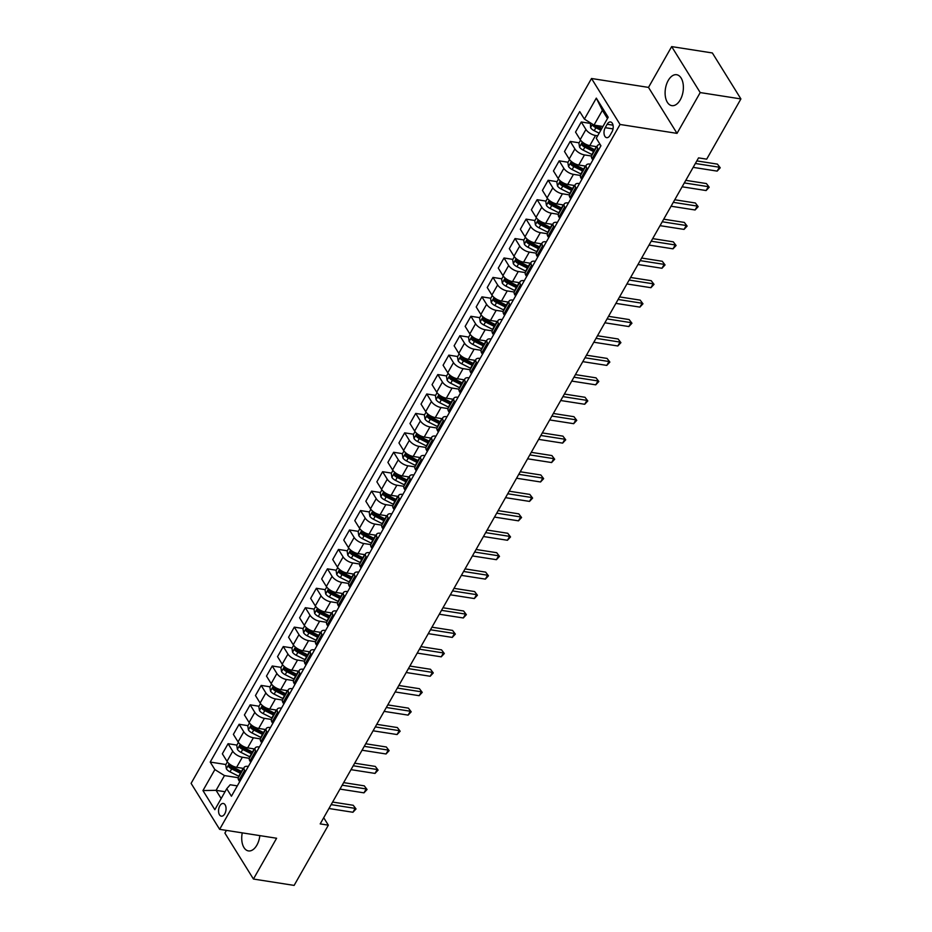 <?xml version="1.0" encoding="UTF-8"?>
<svg xmlns="http://www.w3.org/2000/svg" width="932" height="932" viewBox="0 0 932 932"><rect width="100%" height="100%" fill="white"/><g stroke="black" fill="none" stroke-linecap="round" stroke-linejoin="round"><path stroke-width="1.4" d="M242.262 832.87A15.646 8.924 -81.1 0 0 248.448 850.916A15.646 8.924 -81.1 0 0 256.871 845.149A15.646 8.924 -81.1 0 0 259.842 835.62M680.255 99.864A15.646 8.924 -81.1 0 0 683.156 84.078A15.646 8.924 -81.1 0 0 676.655 74.723A15.646 8.924 -81.1 0 0 668.221 80.49A15.646 8.924 -81.1 0 0 665.332 96.276A15.646 8.924 -81.1 0 0 671.821 105.642A15.646 8.924 -81.1 0 0 680.255 99.864M224.775 813.799A6.419 3.658 -81.1 0 0 225.963 807.322A6.419 3.658 -81.1 0 0 223.296 803.477A6.419 3.658 -81.1 0 0 219.835 805.842A6.419 3.658 -81.1 0 0 218.647 812.32A6.419 3.658 -81.1 0 0 221.315 816.164A6.419 3.658 -81.1 0 0 224.775 813.799M226.418 830.389L224.892 833.068L253.434 879.039L294.128 885.4L328.344 825.169L323.707 817.713M591.517 78.498L191.095 783.369L219.637 829.329L620.06 124.469L591.517 78.498L648.497 87.398L677.028 133.369L700.212 92.571L671.669 46.6L648.497 87.398M671.669 46.6L712.363 52.961L740.905 98.932L700.212 92.571M740.905 98.932L706.689 159.162L698.546 157.881L320.2 823.9L328.344 825.169M607.175 124.259L605.241 127.672A6.221 3.553 -81.1 0 0 604.087 133.952A6.221 3.553 -81.1 0 0 606.662 137.668A6.221 3.553 -81.1 0 0 610.017 135.373L611.963 131.96A6.221 3.553 -81.1 0 0 613.116 125.68A6.221 3.553 -81.1 0 0 610.53 121.964A6.221 3.553 -81.1 0 0 607.175 124.259L613.023 125.168M607.478 118.539L602.387 110.337L593.999 125.098L584.399 119.11L579.727 111.595L210.213 762.061L225.882 764.52M584.399 119.11L596.317 98.128L608.2 117.257L596.27 138.251L600.942 145.765L231.427 796.231L226.756 788.717L214.838 809.698L202.955 790.569L214.884 769.587L210.213 762.061M253.434 879.039L276.606 838.241L219.637 829.329M677.028 133.369L620.06 124.469M226.756 788.717L230.181 784.767L237.31 785.874M245.407 771.614L244.627 770.356A8.027 3.646 -150.4 0 1 244.161 767.409A8.027 3.646 -150.4 0 1 248.052 766.407L248.343 766.453M256.451 752.182L255.671 750.924A8.027 3.646 -150.4 0 1 255.205 747.977A8.027 3.646 -150.4 0 1 259.096 746.975L259.376 747.021M267.484 732.75L266.703 731.504A8.027 3.646 -150.4 0 1 266.237 728.556A8.027 3.646 -150.4 0 1 270.129 727.543L270.42 727.589M278.517 713.329L277.748 712.071A8.027 3.646 -150.4 0 1 277.282 709.124A8.027 3.646 -150.4 0 1 281.173 708.122L281.452 708.169M289.561 693.897L288.78 692.639A8.027 3.646 -150.4 0 1 288.314 689.692A8.027 3.646 -150.4 0 1 292.205 688.69L292.497 688.736M300.593 674.465L299.813 673.207A8.027 3.646 -150.4 0 1 299.347 670.271A8.027 3.646 -150.4 0 1 303.238 669.258L303.529 669.304M311.637 655.045L310.857 653.786A8.027 3.646 -150.4 0 1 310.391 650.839A8.027 3.646 -150.4 0 1 314.282 649.837L314.562 649.872M322.67 635.612L321.889 634.354A8.027 3.646 -150.4 0 1 321.423 631.407A8.027 3.646 -150.4 0 1 325.315 630.405L325.606 630.451M333.703 616.18L332.922 614.922A8.027 3.646 -150.4 0 1 332.456 611.986A8.027 3.646 -150.4 0 1 336.347 610.973L336.638 611.019M344.747 596.748L343.966 595.501A8.027 3.646 -150.4 0 1 343.5 592.554A8.027 3.646 -150.4 0 1 347.391 591.552L347.671 591.587M355.779 577.327L354.999 576.069A8.027 3.646 -150.4 0 1 354.533 573.122A8.027 3.646 -150.4 0 1 358.424 572.12L358.715 572.166M366.812 557.895L366.043 556.637A8.027 3.646 -150.4 0 1 365.577 553.69A8.027 3.646 -150.4 0 1 369.468 552.688L369.748 552.734M377.856 538.463L377.076 537.216A8.027 3.646 -150.4 0 1 376.61 534.269A8.027 3.646 -150.4 0 1 380.501 533.255L380.792 533.302M388.889 519.042L388.108 517.784A8.027 3.646 -150.4 0 1 387.642 514.837A8.027 3.646 -150.4 0 1 391.533 513.835L391.824 513.882M399.933 499.61L399.152 498.352A8.027 3.646 -150.4 0 1 398.686 495.405A8.027 3.646 -150.4 0 1 402.577 494.403L402.857 494.449M410.965 480.178L410.185 478.932A8.027 3.646 -150.4 0 1 409.719 475.984A8.027 3.646 -150.4 0 1 413.61 474.971L413.901 475.017M421.998 460.757L421.217 459.499A8.027 3.646 -150.4 0 1 420.751 456.552A8.027 3.646 -150.4 0 1 424.654 455.55L424.934 455.597M433.042 441.325L432.262 440.067A8.027 3.646 -150.4 0 1 431.796 437.12A8.027 3.646 -150.4 0 1 435.687 436.118L435.966 436.164M444.075 421.893L443.294 420.635A8.027 3.646 -150.4 0 1 442.828 417.699A8.027 3.646 -150.4 0 1 446.719 416.686L447.01 416.732M455.107 402.473L454.338 401.214A8.027 3.646 -150.4 0 1 453.872 398.267A8.027 3.646 -150.4 0 1 457.763 397.265L458.043 397.3M466.151 383.04L465.371 381.782A8.027 3.646 -150.4 0 1 464.905 378.835A8.027 3.646 -150.4 0 1 468.796 377.833L469.087 377.879M477.184 363.608L476.403 362.35A8.027 3.646 -150.4 0 1 475.937 359.414A8.027 3.646 -150.4 0 1 479.829 358.401L480.12 358.447M488.228 344.176L487.448 342.929A8.027 3.646 -150.4 0 1 486.982 339.982A8.027 3.646 -150.4 0 1 490.873 338.98L491.152 339.015M499.261 324.755L498.48 323.497A8.027 3.646 -150.4 0 1 498.014 320.55A8.027 3.646 -150.4 0 1 501.905 319.548L502.197 319.594M510.293 305.323L509.524 304.065A8.027 3.646 -150.4 0 1 509.058 301.118A8.027 3.646 -150.4 0 1 512.95 300.116L513.229 300.162M521.337 285.891L520.557 284.644A8.027 3.646 -150.4 0 1 520.091 281.697A8.027 3.646 -150.4 0 1 523.982 280.683L524.273 280.73M532.37 266.47L531.59 265.212A8.027 3.646 -150.4 0 1 531.124 262.265A8.027 3.646 -150.4 0 1 535.015 261.263L535.306 261.31M543.414 247.038L542.634 245.78A8.027 3.646 -150.4 0 1 542.168 242.833A8.027 3.646 -150.4 0 1 546.059 241.831L546.338 241.877M554.447 227.606L553.666 226.36A8.027 3.646 -150.4 0 1 553.2 223.412A8.027 3.646 -150.4 0 1 557.091 222.399L557.383 222.445M565.479 208.185L564.699 206.927A8.027 3.646 -150.4 0 1 564.233 203.98A8.027 3.646 -150.4 0 1 568.136 202.978L568.415 203.025M576.524 188.753L575.743 187.495A8.027 3.646 -150.4 0 1 575.277 184.548A8.027 3.646 -150.4 0 1 579.168 183.546L579.448 183.592M587.556 169.321L586.776 168.075A8.027 3.646 -150.4 0 1 586.31 165.127A8.027 3.646 -150.4 0 1 590.201 164.114L590.492 164.16M225.043 791.734L216.084 790.336L221.175 798.538M602.946 126.496L593.999 125.098M597.645 135.827L595.536 135.489A8.027 3.646 -150.4 0 1 585.937 129.501L581.277 121.987L590.107 123.374M596.783 146.685L589.793 145.602A8.027 3.646 -150.4 0 1 580.193 139.614L575.533 132.088L581.277 121.987M591.505 156.017L584.492 154.922A8.027 3.646 -150.4 0 1 574.904 148.934L570.233 141.419L579.063 142.794M585.75 166.117L578.76 165.022A8.027 3.646 -150.4 0 1 569.161 159.034L564.501 151.52L570.233 141.419M580.473 175.449L573.46 174.354A8.027 3.646 -150.4 0 1 563.86 168.366L559.2 160.852L568.031 162.226M574.706 185.55L567.716 184.454A8.027 3.646 -150.4 0 1 558.128 178.466L553.457 170.952L559.2 160.852M569.429 194.881L562.427 193.786A8.027 3.646 -150.4 0 1 552.827 187.798L548.156 180.272L556.987 181.658M563.674 204.97L556.684 203.887A8.027 3.646 -150.4 0 1 547.084 197.899L542.424 190.384L548.156 180.272M558.396 214.302L551.383 213.207A8.027 3.646 -150.4 0 1 541.795 207.219L537.123 199.704L545.954 201.091M552.641 224.402L545.651 223.307A8.027 3.646 -150.4 0 1 536.051 217.319L531.38 209.805L537.123 199.704M547.352 233.734L540.35 232.639A8.027 3.646 -150.4 0 1 530.751 226.651L526.091 219.137L534.921 220.511M541.597 243.835L534.607 242.739A8.027 3.646 -150.4 0 1 525.019 236.751L520.347 229.237L526.091 219.137M536.319 253.166L529.306 252.071A8.027 3.646 -150.4 0 1 519.718 246.083L515.047 238.557L523.877 239.943M530.564 263.267L523.574 262.172A8.027 3.646 -150.4 0 1 513.975 256.184L509.315 248.669L515.047 238.557M525.287 272.587L518.274 271.492A8.027 3.646 -150.4 0 1 508.674 265.504L504.014 257.989L512.845 259.376M519.52 282.687L512.53 281.592A8.027 3.646 -150.4 0 1 502.942 275.616L498.271 268.09L504.014 257.989M514.243 292.019L507.241 290.924A8.027 3.646 -150.4 0 1 497.641 284.936L492.97 277.421L501.8 278.796M508.488 302.119L501.498 301.024A8.027 3.646 -150.4 0 1 491.898 295.036L487.238 287.522L492.97 277.421M503.21 311.451L496.197 310.356A8.027 3.646 -150.4 0 1 486.609 304.368L481.937 296.854L490.768 298.228M497.455 321.552L490.465 320.457A8.027 3.646 -150.4 0 1 480.865 314.468L476.194 306.954L481.937 296.854M492.178 330.872L485.164 329.777A8.027 3.646 -150.4 0 1 475.565 323.788L470.905 316.274L479.735 317.661M486.411 340.972L479.421 339.889A8.027 3.646 -150.4 0 1 469.833 333.901L465.161 326.375L470.905 316.274M481.133 350.304L474.132 349.209A8.027 3.646 -150.4 0 1 464.532 343.221L459.86 335.706L468.691 337.081M475.378 360.404L468.388 359.309A8.027 3.646 -150.4 0 1 458.789 353.321L454.129 345.807L459.86 335.706M470.101 369.736L463.088 368.641A8.027 3.646 -150.4 0 1 453.488 362.653L448.828 355.139L457.659 356.513M464.334 379.837L457.356 378.742A8.027 3.646 -150.4 0 1 447.756 372.753L443.084 365.239L448.828 355.139M459.057 389.157L452.055 388.062A8.027 3.646 -150.4 0 1 442.455 382.073L437.795 374.559L446.626 375.945M453.302 399.257L446.312 398.174A8.027 3.646 -150.4 0 1 436.712 392.186L432.052 384.66L437.795 374.559M448.024 408.589L441.011 407.494A8.027 3.646 -150.4 0 1 431.423 401.506L426.751 393.991L435.582 395.366M442.269 418.689L435.279 417.594A8.027 3.646 -150.4 0 1 425.679 411.606L421.019 404.092L426.751 393.991M436.992 428.021L429.978 426.926A8.027 3.646 -150.4 0 1 420.379 420.938L415.719 413.424L424.549 414.798M431.225 438.122L424.235 437.026A8.027 3.646 -150.4 0 1 414.647 431.038L409.975 423.524L415.719 413.424M425.947 447.453L418.946 446.358A8.027 3.646 -150.4 0 1 409.346 440.37L404.674 432.844L413.505 434.23M420.192 457.542L413.202 456.459A8.027 3.646 -150.4 0 1 403.603 450.471L398.943 442.956L404.674 432.844M414.915 466.874L407.901 465.779A8.027 3.646 -150.4 0 1 398.313 459.791L393.642 452.276L402.473 453.663M409.16 476.974L402.17 475.879A8.027 3.646 -150.4 0 1 392.57 469.891L387.898 462.377L393.642 452.276M403.871 486.306L396.869 485.211A8.027 3.646 -150.4 0 1 387.269 479.223L382.609 471.709L391.44 473.083M398.115 496.407L391.125 495.311A8.027 3.646 -150.4 0 1 381.538 489.323L376.866 481.809L382.609 471.709M392.838 505.738L385.836 504.643A8.027 3.646 -150.4 0 1 376.237 498.655L371.565 491.129L380.396 492.515M387.083 515.839L380.093 514.744A8.027 3.646 -150.4 0 1 370.493 508.755L365.833 501.241L371.565 491.129M381.805 525.159L374.792 524.064A8.027 3.646 -150.4 0 1 365.193 518.076L360.533 510.561L369.363 511.948M376.039 535.259L369.049 534.164A8.027 3.646 -150.4 0 1 359.461 528.188L354.789 520.662L360.533 510.561M370.761 544.591L363.76 543.496A8.027 3.646 -150.4 0 1 354.16 537.508L349.5 529.993L358.331 531.368M365.006 554.691L358.016 553.596A8.027 3.646 -150.4 0 1 348.417 547.608L343.757 540.094L349.5 529.993M359.729 564.023L352.715 562.928A8.027 3.646 -150.4 0 1 343.127 556.94L338.456 549.426L347.287 550.8M353.974 574.124L346.984 573.029A8.027 3.646 -150.4 0 1 337.384 567.04L332.724 559.526L338.456 549.426M348.696 583.444L341.683 582.349A8.027 3.646 -150.4 0 1 332.083 576.36L327.423 568.846L336.254 570.233M342.929 593.544L335.939 592.461A8.027 3.646 -150.4 0 1 326.351 586.473L321.68 578.947L327.423 568.846M337.652 602.876L330.65 601.781A8.027 3.646 -150.4 0 1 321.051 595.793L316.379 588.278L325.21 589.653M331.897 612.976L324.907 611.881A8.027 3.646 -150.4 0 1 315.307 605.893L310.647 598.379L316.379 588.278M326.619 622.308L319.606 621.213A8.027 3.646 -150.4 0 1 310.018 615.225L305.347 607.711L314.177 609.085M320.864 632.409L313.874 631.313A8.027 3.646 -150.4 0 1 304.275 625.325L299.603 617.811L305.347 607.711M315.575 641.729L308.574 640.634A8.027 3.646 -150.4 0 1 298.974 634.645L294.314 627.131L303.145 628.518M309.82 651.829L302.83 650.746A8.027 3.646 -150.4 0 1 293.242 644.758L288.57 637.232L294.314 627.131M304.543 661.161L297.529 660.066A8.027 3.646 -150.4 0 1 287.941 654.078L283.27 646.563L292.1 647.938M298.788 671.261L291.798 670.166A8.027 3.646 -150.4 0 1 282.198 664.178L277.538 656.664L283.27 646.563M293.51 680.593L286.497 679.498A8.027 3.646 -150.4 0 1 276.897 673.51L272.237 665.996L281.068 667.37M287.743 690.694L280.753 689.598A8.027 3.646 -150.4 0 1 271.165 683.61L266.494 676.096L272.237 665.996M282.466 700.025L275.464 698.93A8.027 3.646 -150.4 0 1 265.865 692.942L261.193 685.416L270.024 686.802M276.711 710.114L269.721 709.031A8.027 3.646 -150.4 0 1 260.121 703.043L255.461 695.528L261.193 685.416M271.433 719.446L264.42 718.351A8.027 3.646 -150.4 0 1 254.832 712.363L250.16 704.848L258.991 706.235M265.678 729.546L258.688 728.451A8.027 3.646 -150.4 0 1 249.089 722.463L244.417 714.949L250.16 704.848M260.401 738.878L253.388 737.783A8.027 3.646 -150.4 0 1 243.788 731.795L239.128 724.281L247.959 725.655M254.634 748.978L247.644 747.883A8.027 3.646 -150.4 0 1 238.056 741.895L233.384 734.381L239.128 724.281M249.357 758.31L242.355 757.215A8.027 3.646 -150.4 0 1 232.755 751.227L228.084 743.701L236.914 745.087M243.601 768.411L236.612 767.316A8.027 3.646 -150.4 0 1 227.012 761.327L222.352 753.813L228.084 743.701M238.324 777.731L224.472 775.575L216.084 790.336L202.955 790.569M598.589 149.901L597.82 148.642A8.027 3.646 -150.4 0 1 597.354 145.695A8.027 3.646 -150.4 0 1 600.208 144.588M592.857 160.001L592.076 158.743A8.027 3.646 -150.4 0 1 591.61 155.795L597.354 145.695M581.813 179.422L581.044 178.175A8.027 3.646 -150.4 0 1 580.578 175.228L586.31 165.127M570.78 198.854L570 197.596A8.027 3.646 -150.4 0 1 569.534 194.66L575.277 184.548M559.748 218.286L558.967 217.028A8.027 3.646 -150.4 0 1 558.501 214.08L564.233 203.98M548.703 237.718L547.923 236.46A8.027 3.646 -150.4 0 1 547.457 233.513L553.2 223.412M537.671 257.139L536.89 255.881A8.027 3.646 -150.4 0 1 536.424 252.945L542.168 242.833M526.638 276.571L525.858 275.313A8.027 3.646 -150.4 0 1 525.392 272.365L531.124 262.265M515.594 296.003L514.813 294.745A8.027 3.646 -150.4 0 1 514.347 291.798L520.091 281.697M504.562 315.424L503.781 314.177A8.027 3.646 -150.4 0 1 503.315 311.23L509.058 301.118M493.517 334.856L492.737 333.598A8.027 3.646 -150.4 0 1 492.282 330.65L498.014 320.55M482.485 354.288L481.704 353.03A8.027 3.646 -150.4 0 1 481.238 350.083L486.982 339.982M471.452 373.709L470.672 372.462A8.027 3.646 -150.4 0 1 470.206 369.515L475.937 359.414M460.408 393.141L459.627 391.883A8.027 3.646 -150.4 0 1 459.161 388.935L464.905 378.835M449.375 412.573L448.595 411.315A8.027 3.646 -150.4 0 1 448.129 408.367L453.872 398.267M438.331 431.994L437.562 430.747A8.027 3.646 -150.4 0 1 437.096 427.8L442.828 417.699M427.299 451.426L426.518 450.168A8.027 3.646 -150.4 0 1 426.052 447.232L431.796 437.12M416.266 470.858L415.486 469.6A8.027 3.646 -150.4 0 1 415.02 466.652L420.751 456.552M405.222 490.29L404.441 489.032A8.027 3.646 -150.4 0 1 403.975 486.085L409.719 475.984M394.189 509.711L393.409 508.453A8.027 3.646 -150.4 0 1 392.943 505.517L398.686 495.405M383.157 529.143L382.376 527.885A8.027 3.646 -150.4 0 1 381.91 524.937L387.642 514.837M372.113 548.575L371.332 547.317A8.027 3.646 -150.4 0 1 370.866 544.37L376.61 534.269M361.08 567.996L360.3 566.749A8.027 3.646 -150.4 0 1 359.834 563.802L365.577 553.69M350.036 587.428L349.267 586.17A8.027 3.646 -150.4 0 1 348.801 583.222L354.533 573.122M339.003 606.86L338.223 605.602A8.027 3.646 -150.4 0 1 337.757 602.654L343.5 592.554M327.971 626.281L327.19 625.034A8.027 3.646 -150.4 0 1 326.724 622.087L332.456 611.986M316.927 645.713L316.146 644.455A8.027 3.646 -150.4 0 1 315.68 641.507L321.423 631.407M305.894 665.145L305.113 663.887A8.027 3.646 -150.4 0 1 304.648 660.939L310.391 650.839M294.861 684.566L294.081 683.319A8.027 3.646 -150.4 0 1 293.615 680.372L299.347 670.271M283.817 703.998L283.037 702.74A8.027 3.646 -150.4 0 1 282.571 699.804L288.314 689.692M272.785 723.43L272.004 722.172A8.027 3.646 -150.4 0 1 271.538 719.224L277.282 709.124M261.741 742.862L260.96 741.604A8.027 3.646 -150.4 0 1 260.506 738.657L266.237 728.556M250.708 762.283L249.927 761.025A8.027 3.646 -150.4 0 1 249.461 758.089L255.205 747.977M214.884 769.587L224.472 775.575M239.675 781.715L238.895 780.457A8.027 3.646 -150.4 0 1 238.429 777.509L244.161 767.409M602.387 110.337L596.317 98.128M695.365 163.484L719.364 167.236L717.151 171.115L693.163 167.364M696.833 160.91L717.43 164.125L720.238 167.795L717.151 171.115M717.43 164.125L720.238 167.795M590.399 122.849L590.597 127.707A5.312 2.412 29.6 0 0 594.208 130.701L599.159 133.183M592.787 124.352L593.055 125.715A5.312 2.412 29.6 0 0 595.886 127.742L600.837 130.224M601.42 129.187L596.212 126.577A2.703 1.223 -150.4 0 1 595.397 126.088L593.055 125.715M601.886 128.36L596.946 125.878A5.312 2.412 -150.4 0 1 596.142 125.436M684.333 182.917L708.332 186.668L706.118 190.547L682.119 186.796M685.789 180.342L706.398 183.557L709.205 187.227L706.118 190.547M706.398 183.557L709.205 187.227M673.288 202.337L697.287 206.089L695.086 209.98L671.087 206.228M674.756 199.763L695.365 202.99L698.161 206.659L695.086 209.98M695.365 202.99L698.161 206.659M662.256 221.769L686.255 225.521L684.041 229.4L660.054 225.66M663.724 219.195L684.321 222.41L687.129 226.08L684.041 229.4M684.321 222.41L687.129 226.08M580.566 140.149L578.9 143.097L579.553 147.139A5.312 2.412 29.6 0 0 583.176 150.134L591.89 154.502A15.343 6.967 29.6 0 0 592.251 154.677M595.979 146.569L596.305 146.732A15.343 6.967 29.6 0 0 596.666 146.906M594.989 149.854A15.343 6.967 -150.4 0 1 594.628 149.679L585.913 145.31A5.312 2.412 -150.4 0 1 583.071 143.283L582.011 145.147A5.312 2.412 29.6 0 0 584.853 147.174L593.567 151.543A15.343 6.967 29.6 0 0 593.929 151.718M594.511 150.681A12.733 5.778 -150.4 0 1 593.894 150.378L585.18 146.009A2.703 1.223 -150.4 0 1 584.352 145.508L582.011 145.147M569.534 159.582L567.856 162.529L568.52 166.56A5.312 2.412 29.6 0 0 572.132 169.554L580.857 173.923A15.343 6.967 29.6 0 0 581.207 174.109M584.947 165.989L585.273 166.152A15.343 6.967 29.6 0 0 585.622 166.327M583.945 169.286A15.343 6.967 -150.4 0 1 583.595 169.111L574.869 164.743A5.312 2.412 -150.4 0 1 572.038 162.704L570.978 164.568A5.312 2.412 29.6 0 0 573.809 166.607L582.535 170.975A15.343 6.967 29.6 0 0 582.884 171.15M583.479 170.113A12.733 5.778 -150.4 0 1 582.861 169.81L574.135 165.442A2.703 1.223 -150.4 0 1 573.32 164.941L570.978 164.568M558.489 179.014L556.823 181.95L557.487 185.992A5.312 2.412 29.6 0 0 561.099 188.986L569.813 193.355A15.343 6.967 29.6 0 0 570.174 193.53M573.902 185.421L574.228 185.585A15.343 6.967 29.6 0 0 574.59 185.759M572.912 188.718A15.343 6.967 -150.4 0 1 572.551 188.544L563.837 184.163A5.312 2.412 -150.4 0 1 560.994 182.136L559.946 184A5.312 2.412 29.6 0 0 562.777 186.039L571.491 190.408A15.343 6.967 29.6 0 0 571.852 190.582M572.446 189.534A12.733 5.778 -150.4 0 1 571.817 189.231L563.103 184.862A2.703 1.223 -150.4 0 1 562.287 184.373L559.946 184M651.223 241.202L675.211 244.953L673.009 248.832L649.01 245.081M652.68 238.627L673.288 241.842L676.096 245.512L673.009 248.832M673.288 241.842L676.096 245.512M547.457 198.434L545.791 201.382L546.443 205.424A5.312 2.412 29.6 0 0 550.066 208.419L558.781 212.787A15.343 6.967 29.6 0 0 559.142 212.962M562.87 204.854L563.196 205.017A15.343 6.967 29.6 0 0 563.545 205.191M561.868 208.139A15.343 6.967 -150.4 0 1 561.518 207.964L552.804 203.595A5.312 2.412 -150.4 0 1 549.962 201.568L548.901 203.432A5.312 2.412 29.6 0 0 551.744 205.459L560.458 209.828A15.343 6.967 29.6 0 0 560.819 210.003M561.402 208.966A12.733 5.778 -150.4 0 1 560.784 208.663L552.059 204.294A2.703 1.223 -150.4 0 1 551.243 203.793L548.901 203.432M640.179 260.622L664.178 264.373L661.976 268.265L637.977 264.513M641.647 258.048L662.256 261.275L665.052 264.944L661.976 268.265M662.256 261.275L665.052 264.944M629.147 280.054L653.146 283.806L650.932 287.697L626.933 283.945M630.615 277.48L651.212 280.695L654.019 284.365L650.932 287.697M651.212 280.695L654.019 284.365M618.114 299.487L642.101 303.238L639.9 307.117L615.901 303.366M619.57 296.912L640.179 300.127L642.975 303.797L639.9 307.117M640.179 300.127L642.975 303.797M607.07 318.907L631.069 322.658L628.855 326.55L604.868 322.798M608.538 316.332L629.135 319.56L631.943 323.229L628.855 326.55M629.135 319.56L631.943 323.229M596.037 338.339L620.036 342.091L617.823 345.982L593.824 342.23M597.494 335.765L618.102 338.98L620.91 342.661L617.823 345.982M618.102 338.98L620.91 342.661M536.424 217.867L534.747 220.814L535.411 224.845A5.312 2.412 29.6 0 0 539.022 227.839L547.748 232.219A15.343 6.967 29.6 0 0 548.098 232.394M551.837 224.274L552.163 224.437A15.343 6.967 29.6 0 0 552.513 224.624M550.835 227.571A15.343 6.967 -150.4 0 1 550.486 227.396L541.76 223.028A5.312 2.412 -150.4 0 1 538.929 220.989L537.869 222.865A5.312 2.412 29.6 0 0 540.7 224.892L549.426 229.26A15.343 6.967 29.6 0 0 549.775 229.435M550.369 228.398A12.733 5.778 -150.4 0 1 549.74 228.095L541.026 223.727A2.703 1.223 -150.4 0 1 540.211 223.226L537.869 222.865M525.38 237.299L523.714 240.235L524.378 244.277A5.312 2.412 29.6 0 0 527.99 247.271L536.704 251.64A15.343 6.967 29.6 0 0 537.065 251.815M540.793 243.706L541.119 243.869A15.343 6.967 29.6 0 0 541.48 244.044M539.803 247.003A15.343 6.967 -150.4 0 1 539.442 246.829L530.727 242.46A5.312 2.412 -150.4 0 1 527.885 240.421L526.825 242.285A5.312 2.412 29.6 0 0 529.667 244.324L538.381 248.693A15.343 6.967 29.6 0 0 538.743 248.867M539.337 247.819A12.733 5.778 -150.4 0 1 538.708 247.516L529.993 243.147A2.703 1.223 -150.4 0 1 529.166 242.658L526.825 242.285M514.347 256.719L512.67 259.667L513.334 263.709A5.312 2.412 29.6 0 0 516.957 266.703L525.671 271.072A15.343 6.967 29.6 0 0 526.021 271.247M529.76 263.139L530.087 263.302A15.343 6.967 29.6 0 0 530.436 263.476M528.759 266.424A15.343 6.967 -150.4 0 1 528.409 266.249L519.695 261.88A5.312 2.412 -150.4 0 1 516.852 259.853L515.792 261.717A5.312 2.412 29.6 0 0 518.635 263.744L527.349 268.113A15.343 6.967 29.6 0 0 527.698 268.288M528.293 267.251A12.733 5.778 -150.4 0 1 527.675 266.948L518.949 262.579A2.703 1.223 -150.4 0 1 518.134 262.078L515.792 261.717M503.315 276.152L501.637 279.099L502.301 283.13A5.312 2.412 29.6 0 0 505.913 286.136L514.639 290.504A15.343 6.967 29.6 0 0 514.988 290.679M518.716 282.559L519.054 282.734A15.343 6.967 29.6 0 0 519.404 282.909M517.726 285.856A15.343 6.967 -150.4 0 1 517.377 285.681L508.651 281.313A5.312 2.412 -150.4 0 1 505.82 279.285L504.76 281.149A5.312 2.412 29.6 0 0 507.591 283.177L516.316 287.545A15.343 6.967 29.6 0 0 516.666 287.72M517.26 286.683A12.733 5.778 -150.4 0 1 516.631 286.38L507.917 282.012A2.703 1.223 -150.4 0 1 507.101 281.511L504.76 281.149M492.271 295.584L490.605 298.52L491.257 302.562A5.312 2.412 29.6 0 0 494.88 305.556L503.595 309.925A15.343 6.967 29.6 0 0 503.956 310.1M507.684 301.991L508.01 302.154A15.343 6.967 29.6 0 0 508.371 302.329M506.693 305.288A15.343 6.967 -150.4 0 1 506.332 305.113L497.618 300.745A5.312 2.412 -150.4 0 1 494.776 298.706L493.715 300.57A5.312 2.412 29.6 0 0 496.558 302.609L505.272 306.978A15.343 6.967 29.6 0 0 505.633 307.152M506.216 306.104A12.733 5.778 -150.4 0 1 505.598 305.801L496.884 301.432A2.703 1.223 -150.4 0 1 496.057 300.943L493.715 300.57M584.993 357.772L608.992 361.523L606.79 365.402L582.791 361.651M586.461 355.197L607.07 358.412L609.866 362.082L606.79 365.402M607.07 358.412L609.866 362.082M481.238 315.004L479.561 317.952L480.225 321.994A5.312 2.412 29.6 0 0 483.836 324.988L492.562 329.357A15.343 6.967 29.6 0 0 492.912 329.532M496.651 321.423L496.977 321.587A15.343 6.967 29.6 0 0 497.327 321.761M495.649 324.709A15.343 6.967 -150.4 0 1 495.3 324.534L486.574 320.165A5.312 2.412 -150.4 0 1 483.743 318.138L482.683 320.002A5.312 2.412 29.6 0 0 485.514 322.029L494.24 326.41A15.343 6.967 29.6 0 0 494.589 326.584M495.183 325.536A12.733 5.778 -150.4 0 1 494.554 325.233L485.84 320.864A2.703 1.223 -150.4 0 1 485.024 320.363L482.683 320.002M573.961 377.204L597.96 380.943L595.746 384.834L571.759 381.083M575.428 374.617L596.026 377.844L598.833 381.514L595.746 384.834M596.026 377.844L598.833 381.514M470.194 334.437L468.528 337.384L469.192 341.427A5.312 2.412 29.6 0 0 472.804 344.421L481.518 348.789A15.343 6.967 29.6 0 0 481.879 348.964M485.607 340.856L485.933 341.019A15.343 6.967 29.6 0 0 486.294 341.194M484.617 344.141A15.343 6.967 -150.4 0 1 484.256 343.966L475.541 339.598A5.312 2.412 -150.4 0 1 472.699 337.57L471.639 339.434A5.312 2.412 29.6 0 0 474.481 341.462L483.195 345.83A15.343 6.967 29.6 0 0 483.557 346.005M484.151 344.968A12.733 5.778 -150.4 0 1 483.522 344.665L474.807 340.297A2.703 1.223 -150.4 0 1 473.992 339.796L471.639 339.434M562.928 396.624L586.915 400.376L584.713 404.267L560.715 400.515M564.384 394.05L584.993 397.277L587.801 400.946L584.713 404.267M584.993 397.277L587.801 400.946M459.161 353.869L457.495 356.805L458.148 360.847A5.312 2.412 29.6 0 0 461.771 363.841L470.485 368.21A15.343 6.967 29.6 0 0 470.835 368.385M474.574 360.276L474.901 360.439A15.343 6.967 29.6 0 0 475.25 360.614M473.572 363.573A15.343 6.967 -150.4 0 1 473.223 363.398L464.509 359.03A5.312 2.412 -150.4 0 1 461.666 356.991L460.606 358.855A5.312 2.412 29.6 0 0 463.449 360.894L472.163 365.262A15.343 6.967 29.6 0 0 472.512 365.437M473.107 364.4A12.733 5.778 -150.4 0 1 472.489 364.097L463.763 359.717A2.703 1.223 -150.4 0 1 462.948 359.228L460.606 358.855M551.884 416.056L575.883 419.808L573.681 423.687L549.682 419.936M553.352 413.482L573.961 416.697L576.757 420.367L573.681 423.687M573.961 416.697L576.757 420.367M448.129 373.301L446.451 376.237L447.115 380.279A5.312 2.412 29.6 0 0 450.727 383.273L459.453 387.642A15.343 6.967 29.6 0 0 459.802 387.817M463.542 379.708L463.868 379.872A15.343 6.967 29.6 0 0 464.218 380.046M462.54 383.005A15.343 6.967 -150.4 0 1 462.19 382.831L453.465 378.45A5.312 2.412 -150.4 0 1 450.634 376.423L449.573 378.287A5.312 2.412 29.6 0 0 452.404 380.314L461.13 384.695A15.343 6.967 29.6 0 0 461.48 384.869M462.074 383.821A12.733 5.778 -150.4 0 1 461.445 383.518L452.731 379.149A2.703 1.223 -150.4 0 1 451.915 378.66L449.573 378.287M540.851 435.489L564.85 439.24L562.637 443.119L538.638 439.368M542.319 432.914L562.916 436.129L565.724 439.799L562.637 443.119M562.916 436.129L565.724 439.799M437.085 392.722L435.419 395.669L436.071 399.712A5.312 2.412 29.6 0 0 439.694 402.706L448.409 407.074A15.343 6.967 29.6 0 0 448.77 407.249M452.498 399.141L452.824 399.304A15.343 6.967 29.6 0 0 453.185 399.478M451.507 402.426A15.343 6.967 -150.4 0 1 451.146 402.251L442.432 397.882A5.312 2.412 -150.4 0 1 439.589 395.855L438.529 397.719A5.312 2.412 29.6 0 0 441.372 399.746L450.086 404.115A15.343 6.967 29.6 0 0 450.447 404.29M451.03 403.253A12.733 5.778 -150.4 0 1 450.412 402.95L441.698 398.581A2.703 1.223 -150.4 0 1 440.871 398.08L438.529 397.719M529.819 454.909L553.806 458.661L551.604 462.552L527.605 458.8M531.275 452.335L551.884 455.562L554.68 459.231L551.604 462.552M551.884 455.562L554.68 459.231M426.052 412.154L424.375 415.101L425.039 419.132A5.312 2.412 29.6 0 0 428.662 422.126L437.376 426.495A15.343 6.967 29.6 0 0 437.725 426.681M441.465 418.561L441.791 418.724A15.343 6.967 29.6 0 0 442.141 418.899M440.463 421.858A15.343 6.967 -150.4 0 1 440.114 421.683L431.388 417.315A5.312 2.412 -150.4 0 1 428.557 415.276L427.497 417.14A5.312 2.412 29.6 0 0 430.339 419.179L439.054 423.547A15.343 6.967 29.6 0 0 439.403 423.722M439.997 422.685A12.733 5.778 -150.4 0 1 439.38 422.382L430.654 418.014A2.703 1.223 -150.4 0 1 429.838 417.513L427.497 417.14M518.774 474.341L542.774 478.093L540.56 481.972L516.573 478.233M520.242 471.767L540.84 474.982L543.647 478.652L540.56 481.972M540.84 474.982L543.647 478.652M507.742 493.774L531.729 497.525L529.527 501.404L505.528 497.653M509.198 491.199L529.807 494.414L532.615 498.084L529.527 501.404M529.807 494.414L532.615 498.084M496.698 513.194L520.697 516.945L518.495 520.837L494.496 517.085M498.166 510.62L518.774 513.847L521.571 517.516L518.495 520.837M518.774 513.847L521.571 517.516M485.665 532.626L509.664 536.378L507.451 540.269L483.463 536.517M487.133 530.052L507.73 533.267L510.538 536.937L507.451 540.269M507.73 533.267L510.538 536.937M474.633 552.059L498.62 555.81L496.418 559.689L472.419 555.938M476.089 549.484L496.698 552.699L499.494 556.369L496.418 559.689M496.698 552.699L499.494 556.369M463.588 571.479L487.587 575.23L485.374 579.122L461.387 575.37M465.056 568.904L485.654 572.132L488.461 575.801L485.374 579.122M485.654 572.132L488.461 575.801M452.556 590.911L476.555 594.663L474.341 598.554L450.342 594.802M454.012 588.337L474.621 591.552L477.429 595.233L474.341 598.554M474.621 591.552L477.429 595.233M441.512 610.343L465.511 614.095L463.309 617.974L439.31 614.223M442.98 607.769L463.588 610.984L466.384 614.654L463.309 617.974M463.588 610.984L466.384 614.654M415.02 431.586L413.342 434.522L414.006 438.564A5.312 2.412 29.6 0 0 417.618 441.558L426.343 445.927A15.343 6.967 29.6 0 0 426.693 446.102M430.421 437.993L430.747 438.157A15.343 6.967 29.6 0 0 431.108 438.331M429.431 441.29A15.343 6.967 -150.4 0 1 429.07 441.116L420.355 436.735A5.312 2.412 -150.4 0 1 417.524 434.708L416.464 436.572A5.312 2.412 29.6 0 0 419.295 438.611L428.021 442.98A15.343 6.967 29.6 0 0 428.37 443.154M428.965 442.106A12.733 5.778 -150.4 0 1 428.336 441.803L419.621 437.434A2.703 1.223 -150.4 0 1 418.806 436.945L416.464 436.572M403.975 451.006L402.309 453.954L402.962 457.996A5.312 2.412 29.6 0 0 406.585 460.99L415.299 465.359A15.343 6.967 29.6 0 0 415.66 465.534M419.388 457.426L419.715 457.589A15.343 6.967 29.6 0 0 420.076 457.763M418.398 460.711A15.343 6.967 -150.4 0 1 418.037 460.536L409.323 456.167A5.312 2.412 -150.4 0 1 406.48 454.14L405.42 456.004A5.312 2.412 29.6 0 0 408.263 458.031L416.977 462.4A15.343 6.967 29.6 0 0 417.338 462.575M417.92 461.538A12.733 5.778 -150.4 0 1 417.303 461.235L408.577 456.866A2.703 1.223 -150.4 0 1 407.762 456.365L405.42 456.004M392.943 470.439L391.265 473.386L391.929 477.417A5.312 2.412 29.6 0 0 395.541 480.411L404.267 484.791A15.343 6.967 29.6 0 0 404.616 484.966M408.356 476.846L408.682 477.009A15.343 6.967 29.6 0 0 409.032 477.184M407.354 480.143A15.343 6.967 -150.4 0 1 407.004 479.968L398.279 475.6A5.312 2.412 -150.4 0 1 395.448 473.561L394.387 475.437A5.312 2.412 29.6 0 0 397.218 477.464L405.944 481.832A15.343 6.967 29.6 0 0 406.294 482.007M406.888 480.97A12.733 5.778 -150.4 0 1 406.259 480.667L397.545 476.299A2.703 1.223 -150.4 0 1 396.729 475.798L394.387 475.437M381.899 489.871L380.233 492.807L380.897 496.849A5.312 2.412 29.6 0 0 384.508 499.843L393.222 504.212A15.343 6.967 29.6 0 0 393.584 504.387M397.312 496.278L397.638 496.441A15.343 6.967 29.6 0 0 397.999 496.616M396.321 499.575A15.343 6.967 -150.4 0 1 395.96 499.401L387.246 495.032A5.312 2.412 -150.4 0 1 384.403 492.993L383.343 494.857A5.312 2.412 29.6 0 0 386.186 496.896L394.9 501.265A15.343 6.967 29.6 0 0 395.261 501.439M395.855 500.391A12.733 5.778 -150.4 0 1 395.226 500.088L386.512 495.719A2.703 1.223 -150.4 0 1 385.685 495.23L383.343 494.857M370.866 509.291L369.188 512.239L369.853 516.281A5.312 2.412 29.6 0 0 373.476 519.275L382.19 523.644A15.343 6.967 29.6 0 0 382.539 523.819M386.279 515.711L386.605 515.874A15.343 6.967 29.6 0 0 386.955 516.048M385.277 518.996A15.343 6.967 -150.4 0 1 384.928 518.821L376.213 514.452A5.312 2.412 -150.4 0 1 373.371 512.425L372.311 514.289A5.312 2.412 29.6 0 0 375.153 516.316L383.868 520.685A15.343 6.967 29.6 0 0 384.217 520.86M384.811 519.823A12.733 5.778 -150.4 0 1 384.194 519.52L375.468 515.151A2.703 1.223 -150.4 0 1 374.652 514.65L372.311 514.289M359.834 528.724L358.156 531.671L358.82 535.702A5.312 2.412 29.6 0 0 362.432 538.708L371.157 543.076A15.343 6.967 29.6 0 0 371.507 543.251M375.235 535.131L375.573 535.306A15.343 6.967 29.6 0 0 375.922 535.481M374.245 538.428A15.343 6.967 -150.4 0 1 373.895 538.253L365.169 533.885A5.312 2.412 -150.4 0 1 362.338 531.857L361.278 533.721A5.312 2.412 29.6 0 0 364.109 535.749L372.835 540.117A15.343 6.967 29.6 0 0 373.184 540.292M373.779 539.255A12.733 5.778 -150.4 0 1 373.15 538.952L364.435 534.584A2.703 1.223 -150.4 0 1 363.62 534.083L361.278 533.721M348.789 548.156L347.123 551.092L347.776 555.134A5.312 2.412 29.6 0 0 351.399 558.128L360.113 562.497A15.343 6.967 29.6 0 0 360.474 562.672M364.202 554.563L364.529 554.726A15.343 6.967 29.6 0 0 364.89 554.901M363.212 557.86A15.343 6.967 -150.4 0 1 362.851 557.686L354.137 553.317A5.312 2.412 -150.4 0 1 351.294 551.278L350.234 553.142A5.312 2.412 29.6 0 0 353.077 555.181L361.791 559.55A15.343 6.967 29.6 0 0 362.152 559.724M362.734 558.676A12.733 5.778 -150.4 0 1 362.117 558.373L353.403 554.004A2.703 1.223 -150.4 0 1 352.576 553.515L350.234 553.142M337.757 567.576L336.079 570.524L336.743 574.566A5.312 2.412 29.6 0 0 340.355 577.56L349.081 581.929A15.343 6.967 29.6 0 0 349.43 582.104M353.17 573.995L353.496 574.159A15.343 6.967 29.6 0 0 353.845 574.333M352.168 577.281A15.343 6.967 -150.4 0 1 351.818 577.106L343.093 572.737A5.312 2.412 -150.4 0 1 340.262 570.71L339.201 572.574A5.312 2.412 29.6 0 0 342.032 574.601L350.758 578.982A15.343 6.967 29.6 0 0 351.108 579.156M351.702 578.108A12.733 5.778 -150.4 0 1 351.084 577.805L342.359 573.436A2.703 1.223 -150.4 0 1 341.543 572.935L339.201 572.574M430.479 629.776L454.478 633.515L452.265 637.406L428.277 633.655M431.947 627.189L452.544 630.416L455.352 634.086L452.265 637.406M452.544 630.416L455.352 634.086M326.713 587.009L325.047 589.956L325.711 593.999A5.312 2.412 29.6 0 0 329.322 596.993L338.036 601.361A15.343 6.967 29.6 0 0 338.398 601.536M342.126 593.428L342.452 593.591A15.343 6.967 29.6 0 0 342.813 593.766M341.135 596.713A15.343 6.967 -150.4 0 1 340.774 596.538L332.06 592.17A5.312 2.412 -150.4 0 1 329.217 590.142L328.169 592.006A5.312 2.412 29.6 0 0 331 594.034L339.714 598.402A15.343 6.967 29.6 0 0 340.075 598.577M340.669 597.54A12.733 5.778 -150.4 0 1 340.04 597.237L331.326 592.869A2.703 1.223 -150.4 0 1 330.51 592.368L328.169 592.006M419.447 649.196L443.434 652.948L441.232 656.839L417.233 653.087M420.903 646.622L441.512 649.849L444.319 653.518L441.232 656.839M441.512 649.849L444.319 653.518M315.68 606.441L314.014 609.377L314.667 613.419A5.312 2.412 29.6 0 0 318.29 616.413L327.004 620.782A15.343 6.967 29.6 0 0 327.365 620.957M331.093 612.848L331.419 613.011A15.343 6.967 29.6 0 0 331.769 613.186M330.091 616.145A15.343 6.967 -150.4 0 1 329.742 615.97L321.027 611.602A5.312 2.412 -150.4 0 1 318.185 609.563L317.125 611.427A5.312 2.412 29.6 0 0 319.967 613.466L328.681 617.834A15.343 6.967 29.6 0 0 329.043 618.009M329.625 616.972A12.733 5.778 -150.4 0 1 329.008 616.669L320.282 612.289A2.703 1.223 -150.4 0 1 319.466 611.8L317.125 611.427M408.402 668.628L432.401 672.38L430.2 676.259L406.201 672.508M409.87 666.054L430.479 669.269L433.275 672.939L430.2 676.259M430.479 669.269L433.275 672.939M304.648 625.873L302.97 628.809L303.634 632.851A5.312 2.412 29.6 0 0 307.245 635.845L315.971 640.214A15.343 6.967 29.6 0 0 316.321 640.389M320.06 632.28L320.387 632.444A15.343 6.967 29.6 0 0 320.736 632.618M319.059 635.577A15.343 6.967 -150.4 0 1 318.709 635.403L309.983 631.022A5.312 2.412 -150.4 0 1 307.152 628.995L306.092 630.859A5.312 2.412 29.6 0 0 308.923 632.886L317.649 637.267A15.343 6.967 29.6 0 0 317.998 637.441M318.593 636.393A12.733 5.778 -150.4 0 1 317.963 636.09L309.249 631.721A2.703 1.223 -150.4 0 1 308.434 631.232L306.092 630.859M397.37 688.061L421.369 691.812L419.155 695.691L395.156 691.94M398.838 685.486L419.435 688.701L422.243 692.371L419.155 695.691M419.435 688.701L422.243 692.371M293.603 645.293L291.937 648.241L292.601 652.284A5.312 2.412 29.6 0 0 296.213 655.278L304.927 659.646A15.343 6.967 29.6 0 0 305.288 659.821M309.016 651.713L309.342 651.876A15.343 6.967 29.6 0 0 309.704 652.051M308.026 654.998A15.343 6.967 -150.4 0 1 307.665 654.823L298.951 650.454A5.312 2.412 -150.4 0 1 296.108 648.427L295.048 650.291A5.312 2.412 29.6 0 0 297.89 652.318L306.605 656.687A15.343 6.967 29.6 0 0 306.966 656.862M307.56 655.825A12.733 5.778 -150.4 0 1 306.931 655.522L298.217 651.153A2.703 1.223 -150.4 0 1 297.39 650.653L295.048 650.291M386.337 707.481L410.325 711.233L408.123 715.124L384.124 711.372M387.794 704.907L408.402 708.134L411.198 711.803L408.123 715.124M408.402 708.134L411.198 711.803M282.571 664.726L280.893 667.673L281.557 671.704A5.312 2.412 29.6 0 0 285.18 674.698L293.895 679.067A15.343 6.967 29.6 0 0 294.244 679.242M297.984 671.133L298.31 671.296A15.343 6.967 29.6 0 0 298.659 671.471M296.982 674.43A15.343 6.967 -150.4 0 1 296.632 674.255L287.918 669.887A5.312 2.412 -150.4 0 1 285.075 667.848L284.015 669.712A5.312 2.412 29.6 0 0 286.858 671.751L295.572 676.119A15.343 6.967 29.6 0 0 295.922 676.294M296.516 675.257A12.733 5.778 -150.4 0 1 295.898 674.954L287.173 670.586A2.703 1.223 -150.4 0 1 286.357 670.085L284.015 669.712M375.293 726.913L399.292 730.665L397.079 734.544L373.091 730.804M376.761 724.339L397.358 727.554L400.166 731.224L397.079 734.544M397.358 727.554L400.166 731.224M271.538 684.158L269.861 687.094L270.525 691.136A5.312 2.412 29.6 0 0 274.136 694.13L282.862 698.499A15.343 6.967 29.6 0 0 283.212 698.674M286.94 690.565L287.277 690.728A15.343 6.967 29.6 0 0 287.627 690.903M285.949 693.862A15.343 6.967 -150.4 0 1 285.6 693.688L276.874 689.307A5.312 2.412 -150.4 0 1 274.043 687.28L272.983 689.144A5.312 2.412 29.6 0 0 275.814 691.183L284.54 695.552A15.343 6.967 29.6 0 0 284.889 695.726M285.483 694.678A12.733 5.778 -150.4 0 1 284.854 694.375L276.14 690.006A2.703 1.223 -150.4 0 1 275.324 689.517L272.983 689.144M364.261 746.346L388.26 750.097L386.046 753.976L362.047 750.225M365.717 743.771L386.326 746.986L389.133 750.656L386.046 753.976M386.326 746.986L389.133 750.656M260.494 703.578L258.828 706.526L259.48 710.568A5.312 2.412 29.6 0 0 263.104 713.562L271.818 717.931A15.343 6.967 29.6 0 0 272.179 718.106M275.907 709.998L276.233 710.161A15.343 6.967 29.6 0 0 276.594 710.335M274.917 713.283A15.343 6.967 -150.4 0 1 274.556 713.108L265.841 708.739A5.312 2.412 -150.4 0 1 262.999 706.712L261.939 708.576A5.312 2.412 29.6 0 0 264.781 710.603L273.495 714.972A15.343 6.967 29.6 0 0 273.857 715.147M274.439 714.11A12.733 5.778 -150.4 0 1 273.822 713.807L265.107 709.438A2.703 1.223 -150.4 0 1 264.28 708.937L261.939 708.576M353.216 765.766L377.215 769.517L375.013 773.409L351.014 769.657M354.684 763.192L375.293 766.419L378.089 770.088L375.013 773.409M375.293 766.419L378.089 770.088M249.461 723.011L247.784 725.958L248.448 729.989A5.312 2.412 29.6 0 0 252.059 732.983L260.785 737.363A15.343 6.967 29.6 0 0 261.135 737.538M264.874 729.418L265.201 729.581A15.343 6.967 29.6 0 0 265.55 729.756M263.873 732.715A15.343 6.967 -150.4 0 1 263.523 732.54L254.797 728.172A5.312 2.412 -150.4 0 1 251.966 726.133L250.906 728.009A5.312 2.412 29.6 0 0 253.737 730.036L262.463 734.404A15.343 6.967 29.6 0 0 262.812 734.579M263.406 733.542A12.733 5.778 -150.4 0 1 262.777 733.239L254.063 728.871A2.703 1.223 -150.4 0 1 253.248 728.37L250.906 728.009M342.184 785.198L366.183 788.95L363.969 792.841L339.982 789.089M343.652 782.624L364.249 785.839L367.057 789.509L363.969 792.841M364.249 785.839L367.057 789.509M238.417 742.443L236.751 745.379L237.415 749.421A5.312 2.412 29.6 0 0 241.027 752.415L249.741 756.784A15.343 6.967 29.6 0 0 250.102 756.959M253.83 748.85L254.156 749.013A15.343 6.967 29.6 0 0 254.518 749.188M252.84 752.147A15.343 6.967 -150.4 0 1 252.479 751.973L243.765 747.604A5.312 2.412 -150.4 0 1 240.922 745.565L239.862 747.429A5.312 2.412 29.6 0 0 242.704 749.468L251.419 753.837A15.343 6.967 29.6 0 0 251.78 754.011M252.374 752.963A12.733 5.778 -150.4 0 1 251.745 752.66L243.031 748.291A2.703 1.223 -150.4 0 1 242.215 747.802L239.862 747.429M331.151 804.631L355.139 808.382L352.937 812.261L328.938 808.51M332.608 802.056L353.216 805.271L356.024 808.941L352.937 812.261M353.216 805.271L356.024 808.941M227.385 761.863L225.719 764.811L226.371 768.853A5.312 2.412 29.6 0 0 229.994 771.847L238.709 776.216A15.343 6.967 29.6 0 0 239.058 776.391M242.798 768.283L243.124 768.446A15.343 6.967 29.6 0 0 243.473 768.62M241.796 771.568A15.343 6.967 -150.4 0 1 241.446 771.393L232.732 767.024A5.312 2.412 -150.4 0 1 229.889 764.997L228.829 766.861A5.312 2.412 29.6 0 0 231.672 768.888L240.386 773.257A15.343 6.967 29.6 0 0 240.736 773.432M241.33 772.395A12.733 5.778 -150.4 0 1 240.712 772.092L231.986 767.723A2.703 1.223 -150.4 0 1 231.171 767.222L228.829 766.861M589.793 145.602L595.536 135.489M578.76 165.022L584.492 154.922M567.716 184.454L573.46 174.354M556.684 203.887L562.427 193.786M545.651 223.307L551.383 213.207M534.607 242.739L540.35 232.639M523.574 262.172L529.306 252.071M512.53 281.592L518.274 271.492M501.498 301.024L507.241 290.924M490.465 320.457L496.197 310.356M479.421 339.889L485.164 329.777M468.388 359.309L474.132 349.209M457.356 378.742L463.088 368.641M446.312 398.174L452.055 388.062M435.279 417.594L441.011 407.494M424.235 437.026L429.978 426.926M413.202 456.459L418.946 446.358M402.17 475.879L407.901 465.779M391.125 495.311L396.869 485.211M380.093 514.744L385.836 504.643M369.049 534.164L374.792 524.064M358.016 553.596L363.76 543.496M346.984 573.029L352.715 562.928M335.939 592.461L341.683 582.349M324.907 611.881L330.65 601.781M313.874 631.313L319.606 621.213M302.83 650.746L308.574 640.634M291.798 670.166L297.529 660.066M280.753 689.598L286.497 679.498M269.721 709.031L275.464 698.93M258.688 728.451L264.42 718.351M247.644 747.883L253.388 737.783M236.612 767.316L242.355 757.215M580.193 139.614L585.937 129.501M592.076 158.743L597.82 148.642M581.044 178.175L586.776 168.075M569.161 159.034L574.904 148.934M570 197.596L575.743 187.495M558.128 178.466L563.86 168.366M558.967 217.028L564.699 206.927M547.084 197.899L552.827 187.798M547.923 236.46L553.666 226.36M536.051 217.319L541.795 207.219M536.89 255.881L542.634 245.78M525.019 236.751L530.751 226.651M525.858 275.313L531.59 265.212M513.975 256.184L519.718 246.083M514.813 294.745L520.557 284.644M502.942 275.616L508.674 265.504M503.781 314.177L509.524 304.065M491.898 295.036L497.641 284.936M492.737 333.598L498.48 323.497M480.865 314.468L486.609 304.368M481.704 353.03L487.448 342.929M469.833 333.901L475.565 323.788M470.672 372.462L476.403 362.35M458.789 353.321L464.532 343.221M459.627 391.883L465.371 381.782M447.756 372.753L453.488 362.653M448.595 411.315L454.338 401.214M436.712 392.186L442.455 382.073M437.562 430.747L443.294 420.635M425.679 411.606L431.423 401.506M426.518 450.168L432.262 440.067M414.647 431.038L420.379 420.938M415.486 469.6L421.217 459.499M403.603 450.471L409.346 440.37M404.441 489.032L410.185 478.932M392.57 469.891L398.313 459.791M393.409 508.453L399.152 498.352M381.538 489.323L387.269 479.223M382.376 527.885L388.108 517.784M370.493 508.755L376.237 498.655M371.332 547.317L377.076 537.216M359.461 528.188L365.193 518.076M360.3 566.749L366.043 556.637M348.417 547.608L354.16 537.508M349.267 586.17L354.999 576.069M337.384 567.04L343.127 556.94M338.223 605.602L343.966 595.501M326.351 586.473L332.083 576.36M327.19 625.034L332.922 614.922M315.307 605.893L321.051 595.793M316.146 644.455L321.889 634.354M304.275 625.325L310.018 615.225M305.113 663.887L310.857 653.786M293.242 644.758L298.974 634.645M294.081 683.319L299.813 673.207M282.198 664.178L287.941 654.078M283.037 702.74L288.78 692.639M271.165 683.61L276.897 673.51M272.004 722.172L277.748 712.071M260.121 703.043L265.865 692.942M260.96 741.604L266.703 731.504M249.089 722.463L254.832 712.363M249.927 761.025L255.671 750.924M238.056 741.895L243.788 731.795M238.895 780.457L244.627 770.356M227.012 761.327L232.755 751.227M613.035 128.896L605.241 127.672M592.519 124.177L590.573 127.602M595.886 127.742L594.208 130.701M582.384 142.037L579.541 147.035M593.567 151.543L591.89 154.502M596.305 146.732L594.628 149.679M584.853 147.174L583.176 150.134M586.356 144.53L585.913 145.31M571.339 161.469L568.508 166.467M582.535 170.975L580.857 173.923M585.273 166.152L583.595 169.111M573.809 166.607L572.132 169.554M575.324 163.962L574.869 164.743M560.307 180.89L557.464 185.887M571.491 190.408L569.813 193.355M574.228 185.585L572.551 188.544M562.777 186.039L561.099 188.986M564.279 183.383L563.837 184.163M549.263 200.322L546.432 205.32M560.458 209.828L558.781 212.787M563.196 205.017L561.518 207.964M551.744 205.459L550.066 208.419M553.247 202.815L552.804 203.595M538.23 219.754L535.387 224.752M549.426 229.26L547.748 232.219M552.163 224.437L550.486 227.396M540.7 224.892L539.022 227.839M542.203 222.247L541.76 223.028M527.197 239.175L524.355 244.172M538.381 248.693L536.704 251.64M541.119 243.869L539.442 246.829M529.667 244.324L527.99 247.271M531.17 241.668L530.727 242.46M516.153 258.607L513.322 263.605M527.349 268.113L525.671 271.072M530.087 263.302L528.409 266.249M518.635 263.744L516.957 266.703M520.138 261.1L519.695 261.88M505.121 278.039L502.278 283.037M516.316 287.545L514.639 290.504M519.054 282.734L517.377 285.681M507.591 283.177L505.913 286.136M509.093 280.532L508.651 281.313M494.088 297.471L491.246 302.457M505.272 306.978L503.595 309.925M508.01 302.154L506.332 305.113M496.558 302.609L494.88 305.556M498.061 299.953L497.618 300.745M483.044 316.892L480.201 321.889M494.24 326.41L492.562 329.357M496.977 321.587L495.3 324.534M485.514 322.029L483.836 324.988M487.028 319.385L486.574 320.165M472.011 336.324L469.169 341.322M483.195 345.83L481.518 348.789M485.933 341.019L484.256 343.966M474.481 341.462L472.804 344.421M475.984 338.817L475.541 339.598M460.967 355.756L458.136 360.754M472.163 365.262L470.485 368.21M474.901 360.439L473.223 363.398M463.449 360.894L461.771 363.841M464.952 358.249L464.509 359.03M449.935 375.177L447.092 380.174M461.13 384.695L459.453 387.642M463.868 379.872L462.19 382.831M452.404 380.314L450.727 383.273M453.907 377.67L453.465 378.45M438.902 394.609L436.06 399.607M450.086 404.115L448.409 407.074M452.824 399.304L451.146 402.251M441.372 399.746L439.694 402.706M442.875 397.102L442.432 397.882M427.858 414.041L425.027 419.039M439.054 423.547L437.376 426.495M441.791 418.724L440.114 421.683M430.339 419.179L428.662 422.126M431.842 416.534L431.388 417.315M416.825 433.462L413.983 438.459M428.021 442.98L426.343 445.927M430.747 438.157L429.07 441.116M419.295 438.611L417.618 441.558M420.798 435.955L420.355 436.735M405.781 452.894L402.95 457.892M416.977 462.4L415.299 465.359M419.715 457.589L418.037 460.536M408.263 458.031L406.585 460.99M409.765 455.387L409.323 456.167M394.749 472.326L391.906 477.324M405.944 481.832L404.267 484.791M408.682 477.009L407.004 479.968M397.218 477.464L395.541 480.411M398.733 474.819L398.279 475.6M383.716 491.747L380.873 496.744M394.9 501.265L393.222 504.212M397.638 496.441L395.96 499.401M386.186 496.896L384.508 499.843M387.689 494.24L387.246 495.032M372.672 511.179L369.841 516.177M383.868 520.685L382.19 523.644M386.605 515.874L384.928 518.821M375.153 516.316L373.476 519.275M376.656 513.672L376.213 514.452M361.639 530.611L358.797 535.609M372.835 540.117L371.157 543.076M375.573 535.306L373.895 538.253M364.109 535.749L362.432 538.708M365.612 533.104L365.169 533.885M350.607 550.043L347.764 555.029M361.791 559.55L360.113 562.497M364.529 554.726L362.851 557.686M353.077 555.181L351.399 558.128M354.579 552.525L354.137 553.317M339.563 569.464L336.732 574.462M350.758 578.982L349.081 581.929M353.496 574.159L351.818 577.106M342.032 574.601L340.355 577.56M343.547 571.957L343.093 572.737M328.53 588.896L325.687 593.894M339.714 598.402L338.036 601.361M342.452 593.591L340.774 596.538M331 594.034L329.322 596.993M332.503 591.389L332.06 592.17M317.486 608.328L314.655 613.326M328.681 617.834L327.004 620.782M331.419 613.011L329.742 615.97M319.967 613.466L318.29 616.413M321.47 610.821L321.027 611.602M306.453 627.749L303.611 632.746M317.649 637.267L315.971 640.214M320.387 632.444L318.709 635.403M308.923 632.886L307.245 635.845M310.426 630.242L309.983 631.022M295.421 647.181L292.578 652.179M306.605 656.687L304.927 659.646M309.342 651.876L307.665 654.823M297.89 652.318L296.213 655.278M299.393 649.674L298.951 650.454M284.377 666.613L281.546 671.611M295.572 676.119L293.895 679.067M298.31 671.296L296.632 674.255M286.858 671.751L285.18 674.698M288.361 669.106L287.918 669.887M273.344 686.034L270.501 691.031M284.54 695.552L282.862 698.499M287.277 690.728L285.6 693.688M275.814 691.183L274.136 694.13M277.317 688.527L276.874 689.307M262.311 705.466L259.469 710.464M273.495 714.972L271.818 717.931M276.233 710.161L274.556 713.108M264.781 710.603L263.104 713.562M266.284 707.959L265.841 708.739M251.267 724.898L248.425 729.896M262.463 734.404L260.785 737.363M265.201 729.581L263.523 732.54M253.737 730.036L252.059 732.983M255.251 727.391L254.797 728.172M240.235 744.318L237.392 749.316M251.419 753.837L249.741 756.784M254.156 749.013L252.479 751.973M242.704 749.468L241.027 752.415M244.207 746.812L243.765 747.604M229.19 763.751L226.36 768.749M240.386 773.257L238.709 776.216M243.124 768.446L241.446 771.393M231.672 768.888L229.994 771.847M233.175 766.244L232.732 767.024"/></g></svg>

